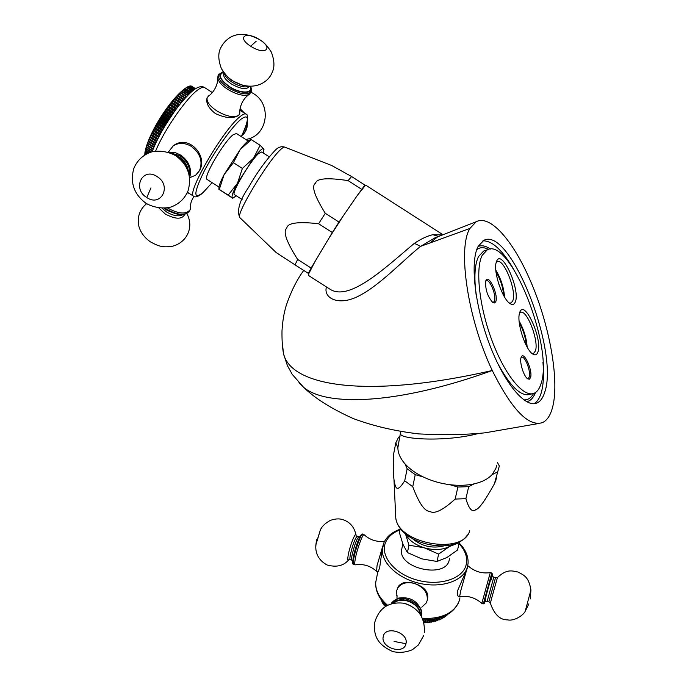 <?xml version="1.0" encoding="UTF-8"?>
<svg xmlns="http://www.w3.org/2000/svg" width="687" height="687" viewBox="0 0 687 687"><rect width="100%" height="100%" fill="white"/><g stroke="black" fill="none" stroke-linecap="round" stroke-linejoin="round"><path stroke-width="1.03" d="M529.162 278.029C549.308 322.641 560.317 381.981 552.133 408.868C549.986 416.15 546.68 420.753 542.232 422.694C528.294 426.747 511.643 409.349 492.278 370.491C467.667 319.18 457.327 248.093 469.925 228.436L476.194 221.746C489.848 214.318 512.382 239.943 529.162 278.029M469.925 228.436L420.633 246.358L434.94 237.848L438.95 236.319M544.654 392.449C542.953 397.859 540.446 401.354 537.122 402.925C525.658 408.636 504.447 383.784 489.582 344.522C474.631 305.354 469.951 261.567 478.118 246.418L483.828 240.347C510.235 226.092 559.527 351.641 544.654 392.449M282.151 341.834L283.585 354.011C291.863 386.996 368.996 398.692 492.278 370.491C396.914 405.012 325.973 406.524 303.637 387.322L298.914 382.771M496.632 465.417L495.928 468.328L492.004 474.726C487.976 478.994 482.034 482.042 474.176 483.854C466.774 485.477 458.658 485.761 449.839 484.696C440.376 483.476 431.505 480.9 423.226 476.958C415.575 473.24 409.486 468.852 404.969 463.802C400.229 458.384 397.876 452.991 397.885 447.632L398.881 442.162M399.989 436.52L398.597 437.147L395.798 442.875L397.885 447.632M478.461 433.48C446.095 442.188 400.684 439.388 400.495 433.926L400.753 432.063M474.176 483.854L468.697 486.654L465.898 498.668C468.955 509.153 472.295 512.768 475.936 509.522C478.908 509.153 485.056 500.6 494.391 483.846L499.329 466.009L497.371 462.385M497.276 472.029L492.004 474.726M494.391 483.846L495.851 480.428L496.452 477.766L495.576 478.968M469.676 530.759C463.536 555.354 398.28 544.052 395.764 517.929L393.977 479.509C393.35 475.026 393.196 466.756 393.496 454.7L395.798 442.875M404.969 463.802L407.151 468.792L404.72 480.814C396.76 493.232 395.454 488.5 393.977 479.509M465.898 498.668L455.155 499.08C442.857 510.218 434.424 514.331 429.873 511.42C424.669 511.437 418.958 503.193 412.75 486.688L415.24 474.64L423.226 476.958M415.24 474.64L407.151 468.792M449.839 484.696L457.894 487.031L455.155 499.08M468.697 486.654L457.894 487.031M412.75 486.688L404.72 480.814M443.562 545.985C432.157 548.664 421.87 546.285 412.707 538.848M452.244 544.602L449.47 546.5C442.445 550.047 434.021 550.467 424.188 547.779C414.836 544.739 408.593 540.085 405.476 533.799L408.954 545.195L407.4 552.571L402.977 544.344L399.396 532.631L400.289 528.26M459.053 541.983L459.259 542.704L449.47 546.5L438.658 554.1L424.188 547.779L408.954 545.195M438.658 554.1L436.992 561.468L421.766 558.857L407.4 552.571M459.259 542.704L457.551 549.995L446.936 557.518L436.992 561.468M402.127 547.419L401.534 550.253C399.018 568.286 444.154 578.548 449.006 560.996L449.538 558.694M384.565 541.304C376.785 542.172 369.992 539.999 364.196 534.795L364.024 534.684C362.65 533.765 356.914 549.591 355.256 559.003C354.595 562.687 354.552 564.637 355.127 564.851L355.342 564.817C363.354 563.658 370.448 565.83 376.596 571.335L377.833 571.764C378.339 571.756 379.001 569.987 379.825 566.457L382.487 547.505M457.843 590.142C457.113 593.783 457.344 595.844 458.538 596.316L459.637 596.651L460.676 591L466.851 569.24L457.843 590.142M397.472 588.484L398.408 586.354C401.74 582.19 407.108 581.228 414.51 583.469C425.262 587.093 429.469 592.838 427.142 600.713M459.706 596.625C467.993 595.431 475.361 597.681 481.819 603.392L490.286 572.615C481.965 573.808 474.614 571.593 468.242 565.985L466.851 569.24L467.435 566.131M423.338 620.421L423.484 619.777M424.008 619.794L423.647 621.383M426.258 619.803L425.648 622.482L424.463 622.834L425.15 619.811M424.463 622.834L424.008 622.723M425.124 622.817L425.803 619.811M428.465 619.734L427.872 622.31L426.773 622.731L427.443 619.777M426.773 622.731L425.648 622.482M427.417 622.68L428.087 619.751M430.62 619.571L430.053 622.036L429.032 622.516L429.684 619.648M429.032 622.516L427.872 622.31M429.667 622.431L430.311 619.597M432.707 619.331L432.166 621.658L431.238 622.19L431.874 619.434M431.238 622.19L430.053 622.036M431.857 622.087L432.484 619.356M434.716 619.013L434.218 621.177L433.377 621.769L433.986 619.142M433.377 621.769L432.166 621.658M433.978 621.632L434.579 619.039M436.649 618.626L436.03 621.074L435.455 621.246L436.03 618.764M435.455 621.246L434.218 621.177M436.03 621.074L436.589 618.635M438.512 618.171L437.439 620.619L437.98 618.309M437.439 620.619L436.193 620.601M440.341 617.639L439.345 619.889L439.835 617.793M439.345 619.889L438.108 619.932M442.059 617.055L441.148 619.073L441.578 617.227M441.148 619.073L439.981 619.159M443.656 616.428L442.84 618.171L443.209 616.608M442.84 618.171L441.767 618.291M445.124 615.775L444.429 617.175L444.721 615.964M444.429 617.175L443.441 617.33M446.464 615.105L445.906 616.102L446.095 615.303M445.906 616.102L445.004 616.291M447.254 614.959L446.447 615.157M381.045 599.425L380.4 598.506M381.989 601.211L381.173 599.605M381.276 600.653L381.422 599.931M382.925 602.851L381.869 601.812L382.075 600.782M382.118 602.276L382.35 601.134M384.007 604.466L382.814 603.418L383.097 602.018M383.106 603.873L383.415 602.379M385.218 606.046L383.896 605.007L384.248 603.289M384.231 605.453L384.6 603.65M385.132 606.587L385.519 604.577M385.63 606.269L385.905 604.938M481.819 603.392L483.339 603.864L484.421 603.255M382.711 546.268L377.043 565.616L376.596 571.335M397.069 597.115L396.545 591.035L397.704 588.072C401.268 583.1 406.876 581.563 414.51 583.469C423.716 587.084 427.949 592.735 427.211 600.421L426.215 603.014L421.792 607.162M421.457 616.205L421.595 610.743C417.215 600.447 409.263 596.273 397.73 598.222L396.974 598.257L397.026 595.389L396.571 595.371M391.204 603.753L397.73 598.222M328.807 288.463L330.224 289.356C350.233 302.005 388.086 265.088 414.355 243.344C421.191 238.836 427.366 235.942 432.896 234.679L442.583 234.92M420.633 246.358L414.355 243.344M326.419 286.934L326.351 287.243C323.319 298.51 339.558 306.866 360.263 295.187C380.529 284.495 402.805 260.613 420.53 246.393M240.055 217.831L239.737 217.521C235.615 214.696 267.784 161.024 280.536 149.663C282.752 147.55 284.203 146.735 284.882 147.19L331.761 165.524L351.589 176.525L364.926 185.086L364.986 185.868L366.094 185.387L443.029 234.756M364.986 185.868L357.395 195.331L343.311 215.812L328.274 239.308L315.05 261.472L308.824 273.572L308.566 275.513M364.926 185.086L357.395 195.331M343.311 215.812L339 222.081L325.286 213.296C314.397 195.864 311.159 185.834 315.573 183.189C316.638 178.362 327.493 177.504 348.129 180.621L361.577 189.251M284.59 147.078C281.292 146.125 278.158 147.181 275.204 150.247C265.543 160.672 256.68 173.038 248.591 187.336C239.643 200.406 236.689 210.471 239.737 217.521L276.174 252.558L295.024 264.856L297.651 259.437C286.367 241.721 282.743 231.296 286.78 228.153C287.415 222.889 298.021 221.42 318.596 223.739L332.319 232.524L328.274 239.308M332.319 232.524L339 222.081M315.05 261.472L311.125 268.05L297.651 259.437M308.824 273.572L308.386 273.392L311.125 268.05M295.024 264.856L308.386 273.392M351.589 176.525L348.129 180.621M318.596 223.739L325.286 213.296M269.21 156.825L261.687 151.999L258.741 153.424C250.532 160.483 231.158 193.245 234.353 194.576L242.09 199.522M236.113 195.701L233.966 197.504L232.318 197.908C231.27 196.722 232.987 191.853 237.479 183.292L253.546 158.216C259.248 150.882 262.666 147.731 263.817 148.761L263.241 152.995M218.938 189.226L218.947 186.855L219.162 189.483L232.653 198.2L228.178 195.108L237.479 183.292L242.374 168.427L253.546 158.216L260.107 145.292L251.244 139.616L250.42 139.659M242.374 168.427L233.391 162.673L240.132 149.62L251.244 139.616M228.178 195.108L219.308 189.432L224.056 174.704L233.391 162.673M218.818 189.165L219.308 189.432M260.107 145.292L263.997 149.345M218.947 186.855C219.548 184.125 221.248 180.08 224.056 174.704L240.132 149.62C243.791 144.94 246.624 141.934 248.634 140.62L249.338 140.234M248.11 140.981L236.431 133.493L232.987 134.841C223.644 142.089 202.957 177.581 206.967 179.359L218.938 187.019M215.435 113.587C225.594 118.241 233.322 118.825 238.629 115.347C233.778 117.984 226.495 116.498 216.8 110.882C209.552 105.927 206.349 101.513 207.165 97.64L207.079 97.812C205.748 102.947 208.53 108.203 215.435 113.587M208.805 95.742L207.165 97.64M207.294 97.339L207.079 97.812M172.772 146.185L173.502 145.635C188.719 134.017 208.247 155.983 199.539 170.565L196.422 174.575M218.174 75.484L217.719 78.232C217.856 89.585 208.092 96.841 208.419 95.991L208.754 95.776M239.531 114.274L238.629 115.347L239.72 113.844L239.875 111.672C239.523 112.307 239.806 100.611 249.484 94.205C244.606 96.592 237.333 94.969 227.672 89.336C221.884 85.497 218.569 81.787 217.719 78.232M156.456 141.659L149.989 137.52L150.599 136.756L156.885 140.783M150.307 137.374L156.584 141.393M155.502 143.695L149.07 139.573L149.611 138.903L155.872 142.913M149.611 138.903L149.989 137.52M149.345 139.504L155.597 143.506M154.627 145.644L148.237 141.556L148.71 140.981L154.927 144.966M148.71 140.981L149.07 139.573M148.461 141.565L154.678 145.532M147.671 143.531L153.836 147.482L147.49 143.454L147.885 142.982L154.068 146.941M147.885 142.982L148.237 141.556M145.799 148.581L147.155 144.897L153.287 148.821M147.155 144.897L147.49 143.454M146.958 145.421L153.081 149.337M146.511 146.709L152.591 150.599M146.348 147.207L152.411 151.088M145.962 148.418L151.535 151.99M145.824 148.89L150.951 152.171M145.438 150.092L149.594 152.634M145.507 150.024L145.79 148.581M145.395 150.462L149.096 152.832M144.897 152.823L145.112 151.458L147.963 153.313M145.146 151.509L145.404 150.075M145.069 151.913L147.55 153.502M144.888 152.875L146.597 153.974M145.189 154.764L144.837 153.244L146.254 154.154M144.725 154.12L145.472 154.592M144.674 155.082L144.742 154.472M191.75 86.296L195.537 88.683M191.098 86.115L195.503 88.709M191.278 86.038L195.469 88.726M190.368 86.081L195.323 88.821M190.66 85.944L195.237 88.872M189.552 86.201L190.17 85.961L194.979 89.044M189.964 85.987L194.859 89.13M188.659 86.476L189.406 86.115L194.498 89.379M189.174 86.184L194.335 89.49M187.688 86.888L188.564 86.407L193.88 89.817M188.307 86.519L193.682 89.971M186.641 87.455L187.637 86.854L193.133 90.383M187.353 87.009L192.901 90.572M186.478 87.541L192.283 91.07M186.624 87.447L192.017 91.294M185.147 88.443L191.33 91.886M185.318 88.322L186.332 87.644M184.013 99.357L177.641 95.27L185.55 88.185M185.224 88.417L191.038 92.144M184.399 89.061L190.282 92.831M184.056 89.336L189.964 93.123M183.18 90.074L189.148 93.904M182.819 90.392L188.813 94.231M181.9 91.225L187.946 95.098M181.531 91.577L187.585 95.467M180.569 92.513L186.675 96.42M180.183 92.9L186.297 96.824M179.187 93.921L185.335 97.863M178.783 94.342L184.949 98.293M182.639 100.955L176.215 96.841L177.753 95.45L183.953 99.426M177.34 95.905L183.549 99.89M181.222 102.655L174.764 98.516L176.284 97.09L182.519 101.092M175.863 97.58L182.107 101.582M179.779 104.458L173.279 100.285L174.781 98.842L181.05 102.861M174.352 99.366L180.629 103.385M178.302 106.348L171.767 102.157L173.253 100.697L179.556 104.733M172.815 101.247L179.118 105.283M176.808 108.314L170.247 104.115L171.707 102.646L178.027 106.7M171.707 102.646L171.767 102.157M171.261 103.213L177.59 107.275M175.297 110.367L168.719 106.15L170.144 104.682L176.49 108.744M170.144 104.682L170.247 104.115M169.698 105.274L176.044 109.336M173.777 112.479L167.19 108.254L168.581 106.786L174.936 110.865M168.581 106.786L168.719 106.15M168.135 107.404L174.489 111.474M172.265 114.652L165.661 110.418L167.01 108.967L173.382 113.046M167.01 108.967L167.19 108.254M166.563 109.594L172.935 113.681M170.754 116.867L164.141 112.634L165.447 111.2L171.827 115.287M165.447 111.2L165.661 110.418M165.009 111.844L171.389 115.931M169.268 119.126L162.647 114.884L163.901 113.484L170.29 117.571M163.901 113.484L164.141 112.634M163.463 114.145L169.852 118.233M167.791 121.41L161.17 117.168L162.372 115.802L168.762 119.899M162.372 115.802L162.647 114.884M161.943 116.472L168.332 120.569M166.348 123.72L159.727 119.478L160.878 118.155L167.267 122.252M160.878 118.155L161.17 117.168M160.457 118.825L166.847 122.921M164.932 126.039L158.319 121.797L159.41 120.526L165.799 124.613M159.41 120.526L159.727 119.478M158.998 121.204L165.387 125.292M163.566 128.349L156.954 124.124L157.984 122.904L164.365 126.992M157.984 122.904L158.319 121.797M157.589 123.583L163.97 127.662M162.235 130.659L155.64 126.434L156.602 125.274L162.982 129.362M156.602 125.274L156.954 124.124M156.224 125.953L162.596 130.032M160.956 132.943L154.377 128.727L155.279 127.636L161.643 131.715M155.279 127.636L155.64 126.434M154.91 128.306L161.273 132.376M159.736 135.193L153.175 130.994L154.008 129.98L160.354 134.042M154.008 129.98L154.377 128.727M153.656 130.642L160.002 134.704M158.577 137.4L152.042 133.218L152.806 132.282L159.135 136.335M152.806 132.282L153.175 130.994M152.471 132.935L158.8 136.979M157.486 139.564L150.977 135.399L151.664 134.549L157.976 138.585M151.664 134.549L152.042 133.218M151.355 135.184L157.658 139.221M150.599 136.756L150.977 135.399M193.983 196.482C191.553 200.063 190.402 203.464 190.514 206.693L190.29 209.509C186.443 214.602 178.921 214.138 167.722 208.101L167.327 207.843M187.173 192.841L188.959 193.262M251.047 91.921L249.484 94.205M241.824 135.622C245.268 132.643 246.882 128.667 246.65 123.677M168.384 152.067L173.27 145.824C178.809 142.398 184.855 142.604 191.39 146.434C200.303 153.321 203.017 161.368 199.539 170.565L195.649 175.194L189.801 177.693M189.664 178.088L190.634 172.72C190.393 165.438 187.062 159.547 180.621 155.064L175.322 152.643L168.032 152.119M482.18 255.341L487.323 249.776C510.527 236.955 554.306 348.575 540.884 384.179C539.389 388.816 537.2 391.813 534.331 393.17C524.181 398.185 505.546 376.278 492.485 341.86C479.337 307.527 475.086 268.96 482.18 255.341M519.81 312.25C524.524 298.673 542.902 339.644 537.869 352.165C536.822 355.05 535.044 355.626 532.537 353.882C525.297 349.322 516.65 322.555 519.449 313.418L519.81 312.25M521.141 357.369L520.978 357.901C519.509 362.727 523.777 376.287 527.547 378.743L529.308 379.233L530.484 377.781C533.181 370.971 523.537 349.803 521.141 357.369M496.667 261.086C501.922 248.368 520.806 290.472 515.233 302.134C514.125 304.71 512.33 305.148 509.848 303.448C502.395 298.828 493.36 272.095 496.1 262.76L496.667 261.086M495.696 301.782L494.477 302.967L492.708 302.426C487.667 296.664 485.305 289.674 485.632 281.438L485.949 280.485C488.775 273.581 498.839 295.659 495.696 301.782M519.501 313.203L520.411 312.482C526.689 308.566 539.372 341.43 535.345 351.048L533.619 353.341L531.927 353.401M519.114 321.069C523.752 329.142 526.431 337.815 527.161 347.09M519.295 322.787C523.262 329.88 525.607 337.472 526.328 345.561M527.247 378.494L528.217 378.477L529.179 377.197C531.291 372.071 524.842 355.213 521.536 357.3L521.029 357.712M496.151 262.563L497.139 261.738C503.734 257.642 517.217 291.872 512.682 301.009L511.068 302.95L509.29 303.019M504.576 297.102C503.786 287.406 500.866 278.415 495.808 270.111M503.717 295.616C502.953 287.097 500.376 279.162 495.988 271.812M499.561 286.324L498.084 281.764M485.675 281.258L486.259 280.76C489.805 278.527 496.899 296.44 494.365 301.198L493.498 302.194L492.45 302.22M429.779 243.129L437.731 236.783L434.948 237.848L438.272 236.534M467.478 534.847C453.927 556.272 399.138 544.224 395.764 517.929L395.566 513.739M459.028 543.683C465.812 551.06 468.079 558.514 465.812 566.045C461.466 579.725 437.645 586.466 415.541 579.622C393.359 572.984 379.679 554.984 385.75 542.009C388.249 536.633 392.981 532.597 399.954 529.909M459.182 543.031C465.52 549.437 468.474 556.281 468.062 563.563L467.177 567.891C462.961 581.013 441.612 588.33 419.903 583.435C398.159 578.686 381.362 562.936 382.315 549.153L383.329 544.121M459.947 597.879L459.191 601.013C454.159 613.027 441.973 618.875 422.625 618.566M387.528 605.213C379.336 598.076 375.403 590.494 375.712 582.464L376.716 577.415M492.442 574.143L491.832 573.044L483.347 603.864M491.798 577.312C494.52 566.26 488.801 585.247 485.597 597.956C484.034 604.259 484.034 604.886 485.615 599.845M491.136 579.897C494.846 565.418 489.187 583.804 485.7 597.63M492.236 575.921L493.747 577.312L487.16 601.297L485.185 601.563M493.747 577.312L495.473 577.827L488.886 601.821L490.441 603.452M491.488 598.746L490.406 603.255C494.254 614.461 499.981 620 507.607 619.88C514.374 621.417 523.631 614.968 525.186 611.31L530.931 589.953C528.681 576.582 523.812 575.139 517.895 572.013C511.429 570.614 506.525 569.094 497.457 577.535L491.488 598.746M497.603 577.363L495.473 577.827M355.076 564.843L353.659 564.405C353.075 564.19 353.109 562.241 353.779 558.557C355.428 549.145 361.173 533.318 362.564 534.246L362.599 534.254M353.195 557.784C354.835 548.398 360.658 532.786 361.671 534.95M352.74 560.772L351.89 560.206C351.426 560.025 351.452 558.505 351.967 555.637C354.337 545.332 356.622 539.037 358.82 536.753L358.854 536.77M351.847 560.188L350.224 559.699C349.752 559.519 349.777 557.999 350.284 555.122C352.654 544.825 354.947 538.531 357.163 536.255L357.188 536.264M350.181 559.682L349.039 559.665L349.219 559.244C347.734 561.399 347.39 560.077 348.189 555.285C349.923 545.16 356.381 529.505 356.115 535.954L359.868 536.787M321.928 527.29L320.477 529.634L315.994 543.992L316.604 539.664M315.754 547.513L315.994 543.992M421.363 616.033C424.557 602.559 398.022 591.679 391.384 603.693M420.401 614.487C420.788 603.117 400.375 594.744 393.11 603.255M419.826 613.654C419.345 603.272 401.32 595.878 394.08 603.057M410.946 605.882L405.656 603.71M405.965 643.71C403.999 655.192 380.34 647.764 383.234 636.609C385.012 625.024 409.023 632.469 405.965 643.71L394.089 641.435M438.486 236.448L432.896 234.679M212.111 182.648L203.06 192.523C193.27 200.226 193.494 193.408 203.721 172.068C214.026 151.904 232.094 126.408 241.154 119.091C249.338 113.338 249.39 119.177 241.309 136.627M193.966 196.473L193.588 196.224C186.091 193.408 223.722 128.795 240.304 116.429C243.292 113.999 245.276 113.286 246.229 114.282C247.432 113.252 249.819 120.611 241.335 136.644M155.597 151.114C164.305 129.714 187.113 96.953 198.363 89.525C201.6 87.258 203.833 86.699 205.061 87.867L212.377 92.565M152.222 133.338L152.9 131.921M153.313 131.08L154.18 129.345M171.063 103.385L171.973 102.286M189.87 210.316L189.621 210.806C185.773 215.907 178.251 215.452 167.061 209.423L165.198 208.135M177.761 214.31L167.37 210.531L164.313 208.213M182.862 214.679C178.835 216.8 173.416 215.916 166.623 212.017L162.149 208.273M184.734 214.413C182.029 219.548 175.554 219.428 165.301 214.052L158.972 208.067M218.878 74.05L218.578 74.668C217.813 78.455 221.094 82.852 228.419 87.859C240.218 94.437 247.878 95.562 251.416 91.216L250.858 86.425M223.318 71.92C217.247 74.394 219.213 79.34 229.209 86.751C240.768 94.445 254.465 94.067 250.566 86.425M223.593 72.307C217.934 74.763 219.883 79.52 229.441 86.579C240.467 93.93 253.632 93.681 250.102 86.425M223.919 73.157L223.661 73.681C223.069 76.626 225.628 80.044 231.33 83.934C240.51 89.061 246.47 89.945 249.226 86.579L249.321 86.399M224.374 73.372C224.915 76.18 227.526 79.134 232.189 82.242C239.222 86.399 244.744 87.773 248.728 86.373M227.775 77.073L232.584 80.826L242.563 85.317L232.601 80.834L227.758 77.056M250.686 46.218C236.191 37.141 246.109 30.657 259.823 39.837C274.061 48.64 264.813 55.544 250.686 46.218L256.191 41.229M239.978 109.765L241.918 111.517M247.114 121.96C247.741 127.499 246.144 131.913 242.322 135.184M240.115 108.692L244.83 113.381M247.414 120.586L247.337 123.789M189.5 176.799C190.797 168.324 187.594 161.282 179.874 155.666L169.303 152.531M188.504 172.428C187.912 165.945 184.76 160.741 179.049 156.808L173.493 154.369M187.62 169.955C186.426 164.657 183.489 160.44 178.809 157.297L175.795 155.726M146.778 197.547C131.87 188.762 142.475 166.64 157.083 176.576C172.136 185.61 161.127 207.465 146.778 197.547L150.968 187.877M542.953 362.281C544.052 375.257 543.417 385.647 541.038 393.462C539.407 398.589 537.054 401.998 533.954 403.698M535.448 392.552C533.421 397.893 530.476 400.95 526.62 401.715M478.049 246.547C481.647 245.001 485.786 245.843 490.484 249.063M523.717 399.851C527.874 400.135 531.145 398.005 533.533 393.479M488.388 249.381C483.863 247.028 479.973 247.131 476.726 249.69M482.944 240.819C492.244 240.656 502.549 250.24 513.85 269.553M485.288 250.463L483.691 251.004L478.504 256.577C474.726 264.392 473.936 277.119 476.134 294.757M497.397 362.813C510.381 386.884 521.467 397.352 530.639 394.209L532.107 393.797M476.194 221.746L437.731 236.783M539.012 423.458L485.099 432.81C466.138 434.785 444.051 435.154 418.83 433.918C395.162 431.127 373.393 426.043 353.513 418.666C331.615 408.868 314.99 398.417 303.637 387.322L292.258 374.398L287.424 365.647L283.585 354.011C282.374 347.751 281.85 339.996 282.005 330.748C282.563 321.413 283.954 313.049 286.178 305.663C290.962 291.589 296.818 279.841 303.723 270.42M400.701 431.694L397.893 447.203M494.666 482.695L495.851 480.428M401.534 550.253L402.84 543.984M400.083 529.256C392.286 532.013 386.91 536.418 383.981 542.49L381.483 553.37M386.678 605.659C379.001 598.617 375.351 590.889 375.712 582.464L377.833 571.764M458.693 602.336C452.922 614.152 441.063 619.966 423.106 619.768M491.832 573.044L490.32 572.589M487.16 601.297L488.878 601.821M525.272 611.19L528.878 603.847M530.244 598.944L530.931 590.09M353.616 564.396C353.298 562.893 352.053 566.964 353.161 557.921C354.767 550.175 356.922 543.288 359.619 537.277C361.302 534.4 362.281 533.395 362.564 534.246L364.024 534.684M348.352 560.249C343.371 565.916 336.278 567.496 327.072 564.989C318.948 560.472 315.204 553.808 315.84 545.006L320.477 529.625C322.1 526.216 325.38 523.142 330.327 520.403C335.179 518.694 339.361 518.445 342.882 519.655C349.915 521.965 354.269 527.023 355.96 534.829M397.704 588.072L398.408 586.354M391.332 603.71L391.667 602.885M423.681 635.578L418.4 644.956L412.483 649.662C406.086 652.418 399.508 653.045 392.732 651.551C375.428 643.71 374.037 633.835 374.484 623.315C378.623 608.261 388.335 601.554 403.621 603.203C418.16 607.497 425.073 617.304 424.36 632.633M308.42 275.418L328.292 288.128M248.634 140.62L250.583 139.564M202.682 192.987C195.606 199.041 193.382 196.207 193.588 196.224L187.431 192.283M239.935 110.246L245.68 113.922M152.136 151.818C155.142 143.72 159.736 134.583 165.91 124.424L173.974 112.204C175.846 109.267 186.967 94.789 194.524 89.362C198.723 86.553 202.021 85.918 204.417 87.447M184.107 89.207C169.947 100.087 150.779 129.852 145.79 148.615M184.391 88.992L185.421 88.254M145.386 150.307L145.73 148.847M189.621 210.806C185.584 216.225 178.019 215.916 166.924 209.879L164.545 208.195M146.606 203.695C141.84 207.534 139.075 212.506 138.31 218.603L138.817 226.109C140.517 232.378 144.442 237.668 150.59 241.97C157.572 245.568 161.591 247.99 172.6 246.204C186.014 242.812 194.55 228.118 186.907 213.648M202.828 192.849L212.137 182.665M223.146 71.671L218.578 74.668L217.848 76.154M260.27 40.078C263.653 41.907 267.337 45.9 271.305 52.04C274.637 60.757 274.791 67.824 271.777 73.243C268.17 82.294 252.988 92.822 232.498 80.74C229.656 79.426 225.98 75.433 221.463 68.769C218.088 59.855 217.925 52.736 220.974 47.403C223.206 43.041 226.47 39.597 230.78 37.081C238.81 32.684 248.531 33.611 259.935 39.863M239.995 109.645L242.288 111.749M247.165 121.771C247.784 126.743 246.53 130.891 243.413 134.205M245.68 139.427C267.492 136.704 272.464 104.622 253.486 93.604M253.254 93.458L250.935 92.135M175.812 155.734C187.98 164.88 192.059 176.55 188.058 190.763C185.043 198.019 179.891 203.223 172.609 206.375C169.002 208.23 157.168 209.544 146.176 203.421C134.034 194.395 129.912 182.751 133.81 168.478C136.807 161.17 141.977 155.923 149.302 152.746C152.969 150.891 164.648 149.543 175.812 155.734M233.219 197.899L232.678 198.191M537.122 402.925L534.546 403.647M485.108 250.523L487.323 249.776M533.069 353.504L533.619 353.341M511.059 302.95L510.553 303.104"/></g></svg>
